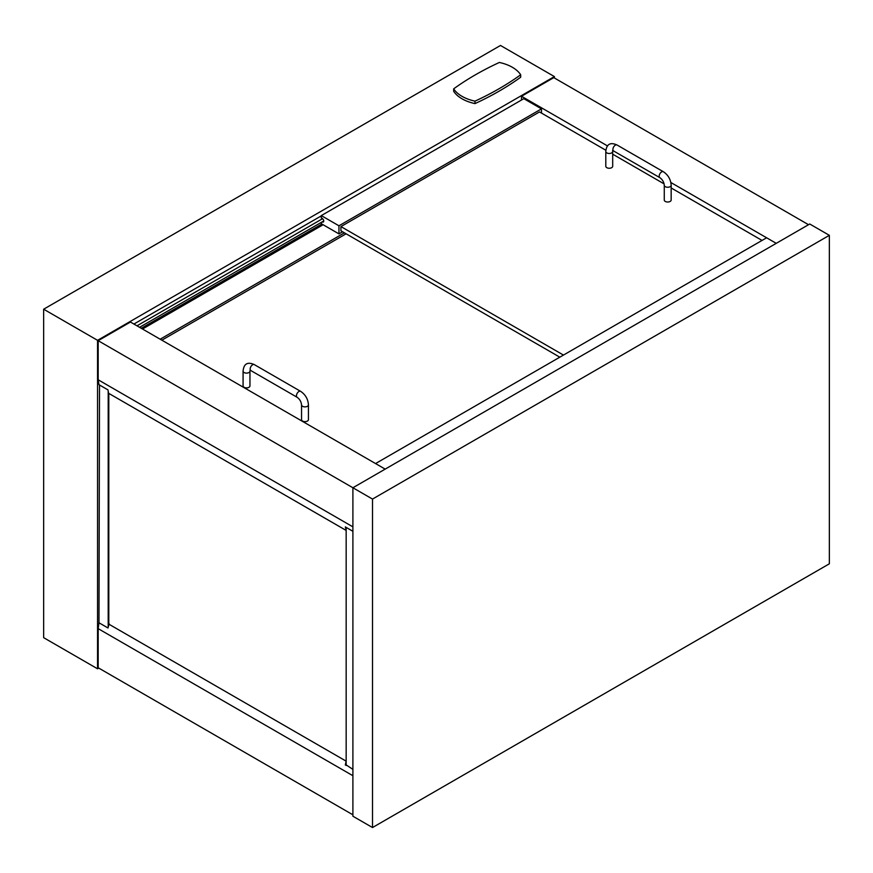 <?xml version="1.0" encoding="UTF-8"?>
<svg xmlns="http://www.w3.org/2000/svg" width="873" height="873" viewBox="0 0 873 873"><rect width="100%" height="100%" fill="white"/><g stroke="black" fill="none" stroke-linecap="round" stroke-linejoin="round"><path stroke-width="1.31" d="M97.558 668.794L43.65 637.672L43.65 309.206L500.491 45.461L554.399 76.584L97.558 340.328L97.558 668.794L98.78 668.096M554.399 77.992L554.399 76.584M43.65 309.206L97.558 340.328M520.679 74.772A36.175 20.887 -0 0 0 499.356 62.463A289.269 167.005 -0 0 0 453.676 88.839A36.175 20.887 -0 0 0 474.999 101.148A289.269 167.005 -0 0 0 520.679 74.772L520.679 77.228A289.269 167.005 -0 0 1 474.999 103.603L474.999 101.148M453.676 88.839L453.676 91.294A36.175 20.887 -0 0 0 474.999 103.603M346.166 765.479L346.166 527.401M109.136 623.748L107.979 627.971L98.987 622.776L99.511 385.004M108.197 626.454L108.197 391.159M108.798 623.879L108.798 393.385M352.899 769.364L346.166 764.912M346.166 763.209L345.937 764.781M345.337 765.01L346.166 760.918M108.536 623.977L345.904 761.016M352.899 814.815L98.169 667.747L98.169 628.647L98.987 622.776M98.169 628.647L352.899 775.715M346.166 530.075L345.337 526.932L352.899 531.297M670.868 182.512L776.239 243.338L766.614 237.783L375.554 463.563L385.179 469.117L130.448 322.05L98.169 340.688L98.169 379.788L98.987 384.698L107.979 389.893L108.536 393.243L345.904 530.282M98.169 340.688L352.899 487.756L352.899 816.222L372.509 827.539L829.35 563.794L829.35 235.328L372.509 499.072L372.509 827.539M98.169 379.788L352.899 526.856M607.619 145.987L521.497 96.27L553.788 77.632L808.518 224.699M521.497 96.27L521.497 100.002M372.509 499.072L352.899 487.756L809.74 224.001L829.35 235.328M321.286 215.882L133.918 324.047M323.719 221.044L322.202 221.928A2.15 1.244 -120 0 0 323.272 222.037A2.15 1.244 -120 0 0 323.61 220.302A2.15 1.244 -120 0 0 322.202 218.414L321.286 217.879L321.286 215.598L523.822 98.671L541.478 108.863L338.953 225.791L321.286 215.598M559.811 357.177L340.928 230.81L340.928 226.587L539.503 111.94L605.873 150.254M541.478 113.086L541.478 108.863M342.609 231.771L338.953 233.888L338.953 225.791M321.286 222.397L321.286 223.684L338.953 233.888M161.854 340.175L346.112 233.8M160.174 339.204L344.431 232.829M142.506 329.012L323.108 224.743M340.928 226.587L563.467 355.071M612.693 154.194L664.113 183.887M671.162 187.957L762.042 240.424M612.693 151.509L612.693 166.274A3.448 1.986 180 0 1 610.565 168.107A3.448 1.986 180 0 1 606.811 167.681A3.448 1.986 180 0 1 605.797 166.274L605.797 151.509C606.528 144.132 610.282 141.961 617.058 145.005A3.448 1.986 -60 0 0 614.406 145.922A3.448 1.986 -60 0 0 612.901 149.392A3.448 1.986 -60 0 0 613.61 150.974L612.595 150.603L612.693 151.509A3.448 1.986 180 0 1 611.678 152.906A3.448 1.986 180 0 1 606.811 152.906A3.448 1.986 180 0 1 605.797 151.509M671.162 185.262L671.162 200.037A3.448 1.986 180 0 1 669.034 201.87A3.448 1.986 180 0 1 665.281 201.445A3.448 1.986 180 0 1 664.277 200.037L664.277 185.262A3.448 1.986 -0 0 0 665.281 186.669A3.448 1.986 -0 0 0 669.034 187.106A3.448 1.986 -0 0 0 671.162 185.262C670.77 179.478 668.172 174.96 663.349 171.73L617.058 145.005M249.962 371.123L249.962 385.888A3.448 1.986 180 0 1 247.834 387.732A3.448 1.986 180 0 1 244.08 387.296A3.448 1.986 180 0 1 243.076 385.888L243.076 371.123C243.796 363.746 247.55 361.586 254.327 364.619A3.448 1.986 -60 0 0 251.675 365.547A3.448 1.986 -60 0 0 250.169 369.017A3.448 1.986 -60 0 0 250.889 370.589L250.147 370.054L249.962 371.123A3.448 1.986 180 0 1 248.958 372.531A3.448 1.986 180 0 1 244.08 372.531A3.448 1.986 180 0 1 243.076 371.123M308.442 404.886L308.442 419.651A3.448 1.986 180 0 1 306.314 421.495A3.448 1.986 180 0 1 302.56 421.059A3.448 1.986 180 0 1 301.545 419.651L301.545 404.886A3.448 1.986 0 0 0 302.56 406.294A3.448 1.986 0 0 0 306.314 406.72A3.448 1.986 0 0 0 308.442 404.886C308.038 399.092 305.441 394.585 300.628 391.344L254.327 364.619M322.574 218.687L136.996 325.825M321.864 224.023L141.262 328.292M613.61 150.974L659.912 177.699A3.448 1.986 -60 0 1 659.191 176.117A3.448 1.986 -60 0 1 660.697 172.658A3.448 1.986 -60 0 1 663.349 171.73M250.889 370.589L297.18 397.313A3.448 1.986 -60 0 1 296.46 395.742A3.448 1.986 -60 0 1 297.966 392.272A3.448 1.986 -60 0 1 300.628 391.344M323.719 220.989L139.571 327.31M659.912 177.699C662.487 179.576 663.938 182.097 664.277 185.262M297.18 397.313C299.755 399.19 301.207 401.711 301.545 404.886"/></g></svg>
